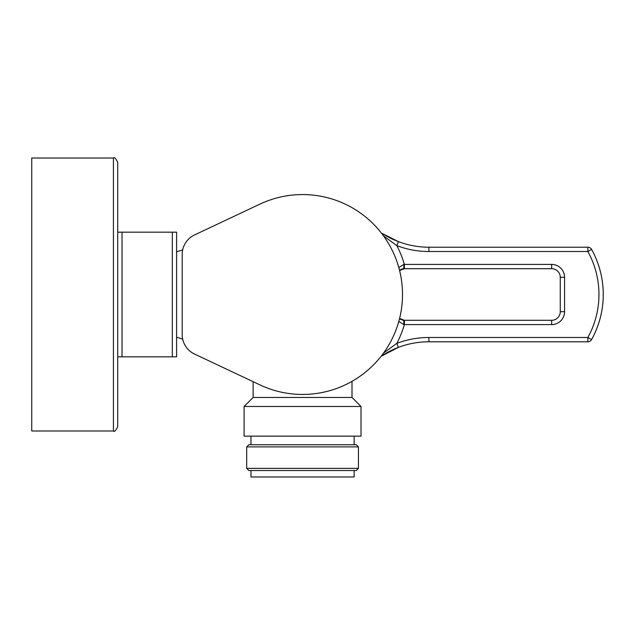 <?xml version="1.0" encoding="UTF-8"?>
<svg xmlns="http://www.w3.org/2000/svg" width="635" height="635" viewBox="0 0 635 635"><rect width="100%" height="100%" fill="white"/><g stroke="black" fill="none" stroke-linecap="round" stroke-linejoin="round"><path stroke-width="0.95" d="M259.929 384.897A99.941 99.941 0 0 0 402.503 294.505A99.941 99.941 0 0 0 259.929 204.113L194.524 234.958A21.495 21.495 0 0 0 182.197 254.397L182.197 334.605A21.495 21.495 0 0 0 194.524 354.044L261.12 385.445M183.15 248.094L183.491 247.071L183.142 248.102M183.896 246.039L184.348 245.031L183.896 246.039M264.7 386.993L265.128 387.167M271.343 389.445L271.764 389.58M272.613 389.85L273.018 389.977M274.725 390.493L276.471 390.977M278.241 391.438L278.805 391.581M283.694 392.644L285.544 392.986M287.409 393.287L288.917 393.509M289.282 393.557L291.163 393.795M294.95 394.152L296.847 394.279M300.633 394.43L304.483 394.43M306.403 394.375L308.324 394.279M312.15 393.986L314.055 393.779M315.96 393.541L317.849 393.271M321.596 392.613L323.445 392.24M325.279 391.827L327.096 391.39M330.637 390.422L332.359 389.898M334.042 389.358L335.685 388.795M337.272 388.223L338.804 387.644M344.281 385.326L345.464 384.77M346.567 384.238L347.528 383.762M348.528 383.246L349.313 382.841M349.385 382.802L350.155 382.381M350.306 382.302L353.719 380.365M361.021 406.479L361.021 436.142L244.102 436.142L244.102 406.479L361.021 406.479L351.996 397.454L253.127 397.454L253.127 381.691L251.412 380.881M184.348 343.979L183.896 342.963L184.348 343.979M183.491 341.94L183.142 340.9L183.491 341.94M117.721 426.688C115.705 430.76 114.268 432.197 113.427 430.982L31.75 430.982L31.75 158.02L113.427 158.02C114.268 156.805 115.705 158.242 117.721 162.322C115.705 158.242 114.268 156.805 113.427 158.02L113.427 430.982C114.268 432.197 115.705 430.76 117.721 426.688L117.721 356.83L172.315 356.83L172.315 232.172L176.609 232.172L117.721 232.172L117.721 162.322L117.721 426.688L117.721 232.172M122.023 232.172L122.023 356.83L117.721 356.83M172.315 356.83L176.609 356.83L176.609 232.172M176.609 247.221L176.609 294.505M354.147 470.527L354.147 476.98L250.976 476.98L250.976 470.527M358.442 468.384L356.298 470.527L248.833 470.527L246.682 468.384L246.682 446.889L358.442 446.889L358.442 468.384L246.682 468.384M358.442 446.889L356.298 444.738L248.833 444.738L246.682 446.889M383.548 353.076L396.851 343.36L398.383 347.385A85.971 85.971 0 0 0 387.85 352.211A85.971 85.971 0 0 1 398.383 347.385L381.135 356.267L384.873 353.909A85.971 85.971 0 0 1 387.794 352.242A85.971 85.971 0 0 0 384.873 353.909M399.59 318.452A5.588 5.588 0 0 0 401.328 319.746A5.588 5.588 0 0 1 399.59 318.452L404.392 320.294L404.392 324.596L551.664 324.596A12.898 12.898 0 0 0 564.563 311.698A12.898 12.898 0 0 1 551.664 324.596L551.664 320.294A8.596 8.596 0 0 0 560.26 311.698L560.26 277.305A8.596 8.596 0 0 0 551.664 268.708L404.392 268.708L404.392 264.414L403.939 264.351L398.804 267.565M381.135 356.267L390.485 350.837L398.383 347.385A85.971 85.971 0 0 1 428.887 341.789L587.859 341.789A4.302 4.302 0 0 0 591.622 339.566A93.139 93.139 0 0 0 591.622 249.436A4.302 4.302 0 0 0 587.859 247.221L428.887 247.221A85.971 85.971 0 0 1 398.383 241.625L382.453 233.601M591.622 339.566L587.859 337.487A88.837 88.837 0 0 0 587.859 251.516L428.887 251.516A90.273 90.273 0 0 1 396.851 245.642A106.394 106.394 0 0 1 404.392 264.414L551.664 264.414L551.664 268.708A8.596 8.596 0 0 1 560.26 277.305L564.563 277.305A12.898 12.898 0 0 0 551.664 264.414A12.898 12.898 0 0 1 564.563 277.305L564.563 311.698L560.26 311.698A8.596 8.596 0 0 1 551.664 320.294L403.733 320.294L403.939 324.652L404.392 324.596A106.394 106.394 0 0 1 396.851 343.36A90.273 90.273 0 0 1 428.887 337.487L587.859 337.487L587.859 341.789A4.302 4.302 0 0 0 591.622 339.566A93.139 93.139 0 0 0 591.622 249.436A4.302 4.302 0 0 0 587.859 247.221L587.859 251.516L591.622 249.436M383.548 235.934L396.851 245.642L398.383 241.625M384.873 235.101A85.971 85.971 0 0 0 387.794 236.76A85.971 85.971 0 0 1 384.873 235.101L382.683 233.744M397.264 241.189A85.971 85.971 0 0 1 396.097 240.721A85.971 85.971 0 0 0 397.264 241.189M394.867 240.205A85.971 85.971 0 0 1 393.621 239.649A85.971 85.971 0 0 0 394.867 240.205M393.589 239.633A85.971 85.971 0 0 1 387.85 236.791A85.971 85.971 0 0 0 393.589 239.633M401.328 269.256A5.588 5.588 0 0 0 399.59 270.55L404.392 268.708L403.733 268.708L403.939 264.351M402.963 320.238A5.588 5.588 0 0 1 402.447 320.143A5.588 5.588 0 0 0 402.963 320.238M398.804 321.445L403.939 324.652M401.923 269.018A5.588 5.588 0 0 1 402.36 268.883M398.383 347.385A85.971 85.971 0 0 1 428.887 341.789L428.887 337.487M428.887 251.516L428.887 247.221M176.609 337.217L182.682 339.114M176.609 251.785L182.682 249.888M250.976 444.738L250.976 436.142M354.147 444.738L354.147 436.142M253.127 397.454L244.102 406.479M351.996 397.454L351.996 381.365M403.733 268.708L403.066 268.748"/></g></svg>
